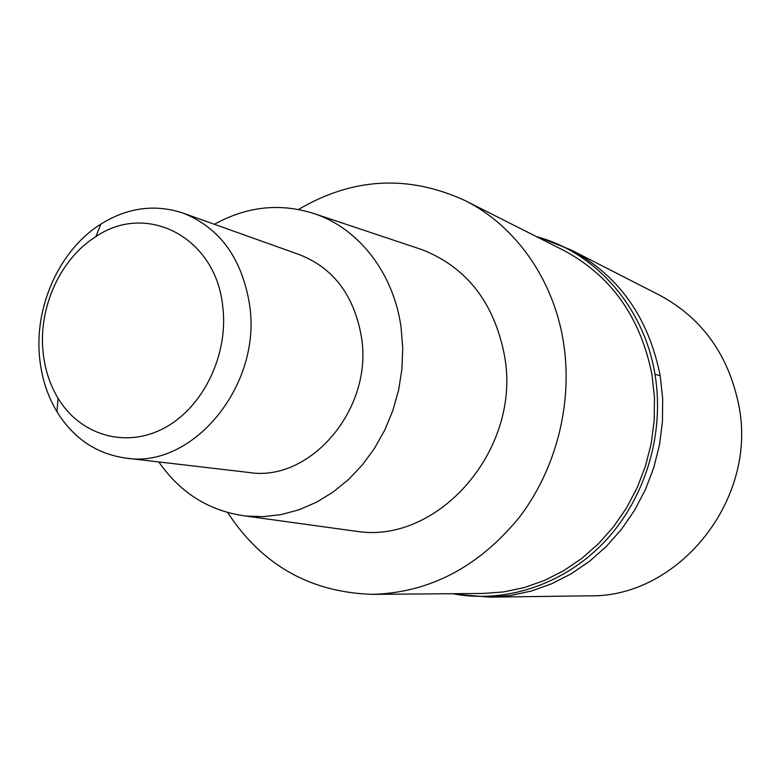 <?xml version="1.0" encoding="UTF-8"?>
<svg xmlns="http://www.w3.org/2000/svg" width="780" height="780" viewBox="0 0 780 780"><rect width="100%" height="100%" fill="white"/><g stroke="black" fill="none" stroke-linecap="round" stroke-linejoin="round"><path stroke-width="1.17" d="M456.017 594.292L489.84 597.139L589.095 595.822C678.346 598.055 758.267 499.415 738.718 404.849C728.286 354.471 701.854 317.889 659.422 295.103L571.038 249.912C618.842 275.564 648.56 317.509 660.192 375.745L662.688 398.716L662.434 421.99L659.422 445.175L653.698 467.873L645.362 489.694L634.569 510.266L621.514 529.25L606.421 546.341L589.573 561.259L571.252 573.778L551.792 583.733L531.511 590.986L510.744 595.462L489.84 597.139L510.744 595.462L531.502 590.986L551.782 583.733L571.252 573.778L589.563 561.259L606.421 546.341L621.514 529.25L634.569 510.266L645.362 489.694L653.698 467.873L659.422 445.175L662.434 421.99L662.688 398.716L660.192 375.745C648.56 317.509 618.842 275.564 571.038 249.912L539.458 237.461C596.914 254.027 644.173 307.924 654.956 374.224C664.823 432.841 645.859 496.957 606.05 540.199C566.075 583.323 508.345 603.154 456.007 594.292L452.77 593.707M467.005 595.754L455.149 593.687M536.299 236.545L539.458 237.461M372.791 594.36L483.161 593.453L503.831 591.903L524.375 587.554L544.45 580.457L563.716 570.677L581.87 558.343L598.572 543.621L613.538 526.754L626.496 507.985L637.201 487.636L645.479 466.05L651.173 443.586L654.186 420.644L654.459 397.605L652.021 374.858C640.497 317.021 610.964 275.476 563.423 250.244L464.899 200.489C515.132 225.459 553.585 279.084 563.482 342.361C573.076 402.851 556.296 469.111 519.197 517.491C478.608 566.972 429.809 592.595 372.791 594.36C310.498 592.478 262.129 565.207 227.682 512.577M298.565 209.44C352.784 177.538 408.232 174.554 464.899 200.489M350.854 530.546L356.577 531.336C438.38 544.44 521.81 449.056 504.553 355.894C494.344 302.903 466.966 267.54 422.419 249.795L416.93 247.962M214.393 224.279C247.582 205.959 281.522 202.634 316.212 214.305C359.531 229.593 393.656 273.624 401.037 327.132L402.743 347.948L401.934 369.047L398.619 390.039L392.857 410.504L384.764 430.063L374.507 448.325L362.3 464.958L348.368 479.642L333.002 492.131L316.505 502.213L299.198 509.72L281.395 514.547L263.445 516.652L245.651 516.038C209.381 511.124 180.434 493.087 158.808 461.945M125.746 458.075L248.859 472.475C310.44 482.586 373.581 408.574 361.403 336.784C354.13 295.542 333.587 268.213 299.764 254.777L183.037 213.086C219.736 227.701 241.917 258.19 249.551 304.551C262.294 385.369 192.504 469.258 125.746 458.075C96.515 453.901 73.593 438.467 56.979 411.772C47.59 396.055 41.847 378.466 39.741 359.014C33.803 307.008 59.348 250.029 100.864 224.094C127.598 207.529 154.986 203.863 183.037 213.086M43.163 352.882C38.025 308.071 60.109 258.872 95.823 236.681C146.289 201.874 215.611 236.827 222.7 306.004C228.93 354.286 203.297 407.365 164.375 427.986C125.512 448.88 80.213 435.172 58.032 398.248C49.949 384.764 44.986 369.642 43.163 352.882M654.956 374.224L660.192 375.745M245.651 516.038L356.577 531.336M316.212 214.305L422.419 249.795M95.823 236.681L100.864 224.094M58.032 398.248L56.979 411.772"/></g></svg>
